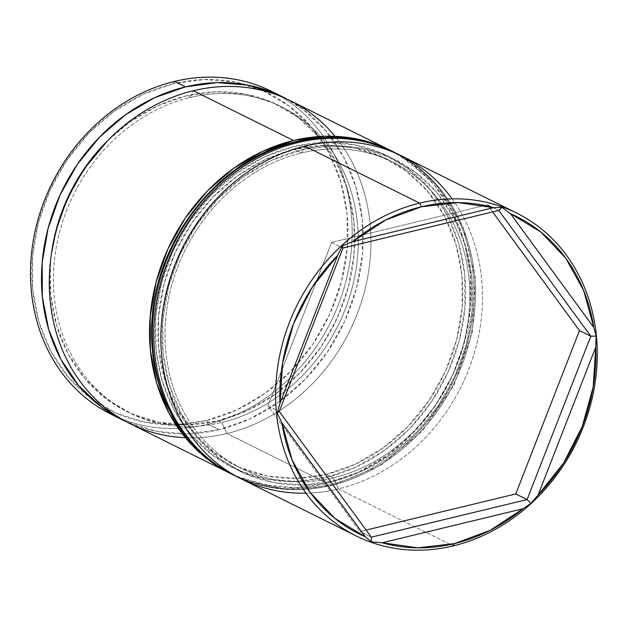 <?xml version="1.0" encoding="UTF-8"?>
<svg xmlns="http://www.w3.org/2000/svg" width="628" height="628" viewBox="0 0 628 628"><rect width="100%" height="100%" fill="white"/><g stroke="black" fill="none" stroke-linecap="round" stroke-linejoin="round"><path stroke-width="0.47" stroke-dasharray="3.14 2.35" d="M51.465 253.657A170.879 147.541 116.4 0 0 126.314 411.309A170.879 147.541 116.4 0 0 218.238 420.713L221.778 422.471A170.879 147.541 -63.6 0 1 129.863 413.067A170.879 147.541 -63.6 0 1 56.716 244.771A170.879 147.541 -63.6 0 1 189.923 97.568L193.298 90.73L189.923 97.568A170.879 147.541 116.4 0 0 54.251 296.612A170.879 147.541 116.4 0 0 221.778 422.471L226.912 433.524A180.283 155.658 -63.6 0 1 185.409 437.692M241.505 479.007A180.283 155.658 116.4 0 0 338.484 488.922L333.358 477.869A170.879 147.541 116.4 0 0 469.03 278.824A170.879 147.541 116.4 0 0 301.503 152.965A170.879 147.541 -63.6 0 1 393.426 162.362A170.879 147.541 -63.6 0 1 466.565 330.666A170.879 147.541 -63.6 0 1 333.358 477.869L326.277 474.352A170.879 147.541 116.4 0 0 459.476 327.149A170.879 147.541 116.4 0 0 386.338 158.845A170.879 147.541 116.4 0 0 294.414 149.448L324.299 145.429L353.643 147.808L381.329 156.498L406.285 171.154L427.55 191.218L444.31 215.922L455.928 244.316L461.949 275.3L462.145 307.696L456.501 340.258L445.252 371.721L428.806 400.892L407.815 426.64L383.08 447.984L355.542 464.092L326.277 474.352L296.392 478.371L267.049 475.993L239.362 467.303L214.407 452.647L193.141 432.582L176.382 407.878L164.764 379.485L158.743 348.501L158.546 316.104L164.191 283.542L175.44 252.079L191.885 222.909L212.876 197.161L237.612 175.816L265.149 159.708L294.414 149.448L301.503 152.965L294.414 149.448A170.879 147.541 116.4 0 0 161.215 296.651A170.879 147.541 116.4 0 0 234.354 464.955A170.879 147.541 116.4 0 0 326.277 474.352L333.358 477.869A170.879 147.541 -63.6 0 1 241.435 468.472A170.879 147.541 -63.6 0 1 168.296 300.168A170.879 147.541 -63.6 0 1 301.503 152.965L304.878 146.136L301.503 152.965A170.879 147.541 116.4 0 0 165.831 352.018A170.879 147.541 116.4 0 0 333.358 477.869L338.484 488.922A180.283 155.658 -63.6 0 1 305.993 493.184M111.156 414.284A180.283 155.658 116.4 0 0 208.135 424.198L206.424 420.517A177.151 152.949 116.4 0 0 347.08 214.164A177.151 152.949 116.4 0 0 173.399 83.689L204.375 79.52L234.801 81.993L263.501 90.997L289.367 106.187L311.417 126.989L328.797 152.604L340.839 182.034L347.08 214.164L347.284 247.746L341.436 281.501L329.763 314.126L312.72 344.364L290.96 371.054L265.314 393.175L236.772 409.88L206.424 420.517L175.448 424.685L145.021 422.212L116.329 413.208L90.456 398.019L68.405 377.216L51.033 351.601L38.991 322.172L32.75 290.042L32.546 256.459L38.394 222.704L50.059 190.08L67.102 159.842L88.862 133.152L114.508 111.03L143.058 94.326L173.399 83.689L174.521 81.412L173.399 83.689A177.151 152.949 116.4 0 0 32.75 290.042A177.151 152.949 116.4 0 0 206.424 420.517L208.135 424.198A180.283 155.658 -63.6 0 1 116.69 416.874M452.136 198.856A180.283 155.658 -63.6 0 1 338.484 488.922L453.251 545.905L338.484 488.922A180.283 155.658 116.4 0 0 479.023 333.617A180.283 155.658 116.4 0 0 401.857 156.05M129.925 423.602A180.283 155.658 116.4 0 0 226.912 433.524L327.149 483.293A180.283 155.658 -63.6 0 1 230.17 473.379M391.927 151.136A180.283 155.658 -63.6 0 1 467.515 328.876A180.283 155.658 -63.6 0 1 327.149 483.293L226.912 433.524L221.778 422.471A170.879 147.541 116.4 0 0 357.458 223.419A170.879 147.541 116.4 0 0 189.923 97.568A170.879 147.541 -63.6 0 1 281.846 106.964A170.879 147.541 -63.6 0 1 354.985 275.268A170.879 147.541 -63.6 0 1 221.778 422.471L218.238 420.713A170.879 147.541 116.4 0 0 351.445 273.51A170.879 147.541 116.4 0 0 278.306 105.206A170.879 147.541 116.4 0 0 186.383 95.809L189.923 97.568L186.383 95.809A170.879 147.541 116.4 0 0 107.467 140.868L129.58 122.177L157.11 106.069L186.383 95.809L216.268 91.79L245.611 94.169L273.29 102.851L298.245 117.507L319.511 137.579L336.278 162.283L347.896 190.669L353.909 221.66L354.106 254.057L348.469 286.611L337.212 318.082L320.775 347.253L299.784 373.001L275.04 394.337L247.511 410.453L218.238 420.713L188.353 424.732L159.01 422.346L131.331 413.664L106.375 399.008L85.11 378.943L68.342 354.239L56.724 325.846L50.711 294.854L50.515 262.457L51.457 253.72M276.932 94.184A180.283 155.658 -63.6 0 1 347.983 272.34A180.283 155.658 -63.6 0 1 208.135 424.198L219.117 429.654A180.283 155.658 -63.6 0 1 126.063 421.608L156.623 431.381L187.591 433.893L219.117 429.654L208.135 424.198A180.283 155.658 116.4 0 0 348.673 268.894A180.283 155.658 116.4 0 0 271.508 91.327M286.352 98.777A180.283 155.658 -63.6 0 1 359.169 276.791A180.283 155.658 -63.6 0 1 219.117 429.654L249.999 418.829L279.044 401.834L305.145 379.32L327.29 352.151L344.639 321.379L356.516 288.174L362.466 253.83L362.262 219.643L355.903 186.948L343.649 157L325.963 130.93L303.528 109.759L286.376 98.792M335.038 136.331A180.283 155.658 -63.6 0 1 358.706 309.934A180.283 155.658 -63.6 0 1 226.912 433.524A180.283 155.658 116.4 0 0 367.443 278.22A180.283 155.658 116.4 0 0 290.277 100.653M231.606 474.077L235.461 475.859L264.663 485.02L295.623 487.532L327.149 483.293L358.031 472.468L387.084 455.473L413.185 432.959L435.33 405.79L452.678 375.018L464.547 341.82L470.498 307.469L470.294 273.29L463.943 240.595L451.689 210.639L434.003 184.577L411.56 163.406L391.974 151.152M331.631 242.416L267.913 405.79L279.248 411.411L267.913 405.79L359.977 531.547L366.108 530.071L359.977 531.547L371.313 537.175L359.977 531.547L267.913 405.79L331.631 242.416L342.966 248.044L331.631 242.416L487.414 204.806L498.75 210.435L487.414 204.806L331.631 242.416M492.619 211.919L487.414 204.806L492.619 211.919M333.649 480.852A174.019 150.241 -63.6 0 1 163.044 352.685A174.019 150.241 -63.6 0 1 301.212 149.982L331.639 145.892L361.524 148.318L389.713 157.157L415.124 172.088L436.782 192.521L453.856 217.681L465.686 246.592L471.816 278.149L472.013 311.143L466.274 344.293L454.805 376.337L438.069 406.041L416.686 432.268L391.495 453.997L363.455 470.403L333.649 480.852L303.222 484.942L273.337 482.516L245.148 473.677L219.737 458.746L198.079 438.313L181.005 413.161L169.175 384.242L163.044 352.685L162.848 319.699L168.587 286.541L180.055 254.497L196.792 224.793L218.175 198.574L243.366 176.837L271.406 160.438L301.212 149.982A174.019 150.241 -63.6 0 1 471.816 278.149A174.019 150.241 -63.6 0 1 333.649 480.852M215.483 464.053A180.283 155.658 116.4 0 0 331.403 485.405A180.283 155.658 -63.6 0 1 237.988 477.194M294.124 146.465A174.019 150.241 116.4 0 0 155.964 349.168A174.019 150.241 116.4 0 0 326.568 477.335L356.374 466.887L384.415 450.48L409.605 428.743L430.981 402.524L447.725 372.82L459.186 340.776L464.932 307.618L464.728 274.632L458.597 243.075L446.775 214.164L429.701 189.004L408.043 168.571L382.633 153.64L354.443 144.801L324.558 142.375L294.124 146.465L264.317 156.914L236.277 173.32L211.087 195.057L189.711 221.276L172.967 250.98L161.506 283.024L155.76 316.182L155.964 349.168L162.095 380.725L173.925 409.637L190.991 434.796L212.649 455.229L238.059 470.16L266.248 478.999L296.133 481.425L326.568 477.335A174.019 150.241 116.4 0 0 464.728 274.632A174.019 150.241 116.4 0 0 294.124 146.465M233.004 474.784A180.283 155.658 116.4 0 0 329.983 484.698A180.283 155.658 -63.6 0 1 214.062 463.346M296.377 141.912A180.283 155.658 -63.6 0 1 412.298 163.264A180.283 155.658 -63.6 0 1 467.758 341.781A180.283 155.658 -63.6 0 1 329.983 484.698L331.403 485.405L329.983 484.698A180.283 155.658 116.4 0 0 470.521 329.394A180.283 155.658 116.4 0 0 393.356 151.827M394.776 152.533A180.283 155.658 -63.6 0 1 471.942 330.1A180.283 155.658 -63.6 0 1 331.403 485.405A180.283 155.658 116.4 0 0 469.179 342.48A180.283 155.658 116.4 0 0 413.711 163.971A180.283 155.658 116.4 0 0 297.79 142.619M234.354 464.955L241.435 468.472M126.314 411.309L129.863 413.067M121.691 419.52L122.13 419.74M278.306 105.206L281.846 106.964M390.129 150.225L390.522 150.422M386.338 158.845L393.426 162.362M238.004 477.202L283.801 489.306L332.291 485.538L380.482 465.497L422.369 430.965L453.965 385.247L472.24 332.707L475.427 278.345L463.189 227.36L436.633 184.64L398.301 154.347"/><path stroke-width="0.94" d="M185.409 437.692A180.283 155.658 -63.6 0 1 49.322 278.298A180.283 155.658 -63.6 0 1 193.298 90.73A180.283 155.658 116.4 0 0 52.76 246.043A180.283 155.658 116.4 0 0 129.925 423.602L230.17 473.379A180.283 155.658 -63.6 0 1 153.004 295.812A180.283 155.658 -63.6 0 1 293.543 140.507L193.298 90.73L293.543 140.507A180.283 155.658 -63.6 0 1 390.522 150.422A180.283 155.658 -63.6 0 1 391.927 151.136M305.993 493.184A180.283 155.658 -63.6 0 1 160.854 338.625A180.283 155.658 -63.6 0 1 304.878 146.136A180.283 155.658 116.4 0 0 164.34 301.44A180.283 155.658 116.4 0 0 241.505 479.007L356.272 535.99A180.283 155.658 -63.6 0 1 279.107 358.423A180.283 155.658 -63.6 0 1 419.645 203.119A180.283 155.658 116.4 0 0 276.501 413.122A180.283 155.658 116.4 0 0 453.251 545.905L454.374 543.628A177.151 152.949 -63.6 0 1 382.138 542.757L371.431 541.893L365.245 536.744A177.151 152.949 -63.6 0 1 281.933 422.95L277.168 413.13L280.002 403.231A177.151 152.949 -63.6 0 1 337.66 255.408L342.409 245.854L352.622 241.701A177.151 152.949 -63.6 0 1 421.349 206.8L419.645 203.119L304.878 146.136L419.645 203.119A180.283 155.658 -63.6 0 1 516.624 213.033A180.283 155.658 -63.6 0 1 593.79 390.6A180.283 155.658 -63.6 0 1 453.251 545.905A180.283 155.658 -63.6 0 1 356.272 535.99M116.69 416.874A180.283 155.658 -63.6 0 1 33.363 240.155A180.283 155.658 -63.6 0 1 174.521 81.412A180.283 155.658 116.4 0 0 33.99 236.717A180.283 155.658 116.4 0 0 111.156 414.284L122.13 419.74A180.283 155.658 -63.6 0 1 44.965 242.173A180.283 155.658 -63.6 0 1 185.503 86.868L174.521 81.412L185.503 86.868A180.283 155.658 -63.6 0 1 282.482 96.783A180.283 155.658 -63.6 0 1 286.352 98.777L277.199 94.294L247.997 85.133L217.029 82.621L185.503 86.868L154.621 97.693L125.576 114.689L99.475 137.202L77.33 164.371L59.982 195.143L48.105 228.341L42.155 262.692L42.359 296.871L48.717 329.567L60.971 359.522L78.657 385.584L101.092 406.756L126.063 421.608A180.283 155.658 -63.6 0 1 122.13 419.74M51.457 253.72L56.151 229.903L67.408 198.432L83.846 169.27L107.474 140.86A170.879 147.541 116.4 0 0 51.465 253.657M538.07 495.029L563.536 463.158L582.227 426.561L593.154 387.201L595.729 347.198L538.07 495.029L530.935 503.389L523.108 508.727L382.138 542.757L417.714 547.836L454.374 543.628L490.146 530.354L523.108 508.727A177.151 152.949 -63.6 0 1 454.374 543.628L453.251 545.905A180.283 155.658 116.4 0 0 596.396 335.901A180.283 155.658 116.4 0 0 419.645 203.119L421.349 206.8L385.576 220.075L352.622 241.701L493.584 207.672L458.008 202.593L421.349 206.8A177.151 152.949 -63.6 0 1 493.584 207.672L501.913 207.35L510.486 213.685L593.798 327.486L583.679 290.536L565.718 258.147L540.873 232.062L510.486 213.685A177.151 152.949 -63.6 0 1 593.798 327.486L596.176 336.121L595.729 347.198A177.151 152.949 -63.6 0 1 538.07 495.029L595.729 347.198L596.176 336.121L593.798 327.486L510.486 213.685L501.913 207.35L493.584 207.672L352.622 241.701L342.409 245.854L337.66 255.408L312.195 287.271L293.496 323.867L282.569 363.227L280.002 403.231L337.66 255.408L280.002 403.231L277.168 413.13L279.248 411.411L342.966 248.044L498.75 210.435L590.815 336.2L579.479 330.571L492.619 211.919L579.479 330.571L590.815 336.2L527.096 499.574L515.761 493.946L579.479 330.571L515.761 493.946L527.096 499.574L371.313 537.175L279.248 411.411L342.966 248.044L342.409 245.854L342.966 248.044L498.75 210.435L501.913 207.35L498.75 210.435L590.815 336.2L596.176 336.121L590.815 336.2L527.096 499.574L371.313 537.175L279.248 411.411L277.168 413.13L281.933 422.95L292.051 459.892L310.012 492.281L334.857 518.367L365.245 536.744L281.933 422.95L365.245 536.744L371.431 541.893L371.313 537.175L371.431 541.893L382.138 542.757L523.108 508.727L530.935 503.389L527.096 499.574L530.935 503.389L538.07 495.029M282.482 96.783L271.508 91.327A180.283 155.658 116.4 0 0 174.521 81.412A180.283 155.658 -63.6 0 1 276.932 94.184M390.522 150.422L290.277 100.653A180.283 155.658 116.4 0 0 193.298 90.73A180.283 155.658 -63.6 0 1 335.038 136.331M391.974 151.152L385.239 147.941L356.029 138.78L325.069 136.268L293.543 140.507L262.661 151.332L233.608 168.328L207.507 190.841L185.362 218.01L168.021 248.782L156.144 281.98L150.194 316.331L150.398 350.51L156.749 383.206L169.003 413.161L186.689 439.223L209.132 460.395L231.606 474.077M516.624 213.033L401.857 156.05A180.283 155.658 116.4 0 0 304.878 146.136A180.283 155.658 -63.6 0 1 452.136 198.856M366.108 530.071L515.761 493.946L366.108 530.071M237.988 477.194A180.283 155.658 -63.6 0 1 234.417 475.49A180.283 155.658 -63.6 0 1 157.251 297.923A180.283 155.658 -63.6 0 1 297.79 142.619A180.283 155.658 116.4 0 0 160.014 285.536A180.283 155.658 116.4 0 0 215.483 464.053M214.062 463.346A180.283 155.658 -63.6 0 1 158.601 284.837A180.283 155.658 -63.6 0 1 296.377 141.912A6.272 2.559 -103.6 0 0 295.45 141.787A6.272 2.559 76.4 0 1 296.377 141.912A180.283 155.658 116.4 0 0 155.838 297.217A180.283 155.658 116.4 0 0 233.004 474.784C183.682 450.935 151.576 395.31 151.678 334.402C149.331 247.738 215.49 159.182 295.49 141.779C330.187 133.678 362.811 137.03 393.356 151.827A180.283 155.658 116.4 0 0 296.377 141.912L297.79 142.619L296.377 141.912M297.79 142.619A180.283 155.658 -63.6 0 1 394.776 152.533L393.356 151.827M233.004 474.784L238.004 477.202M398.301 154.347L394.776 152.533"/></g></svg>
